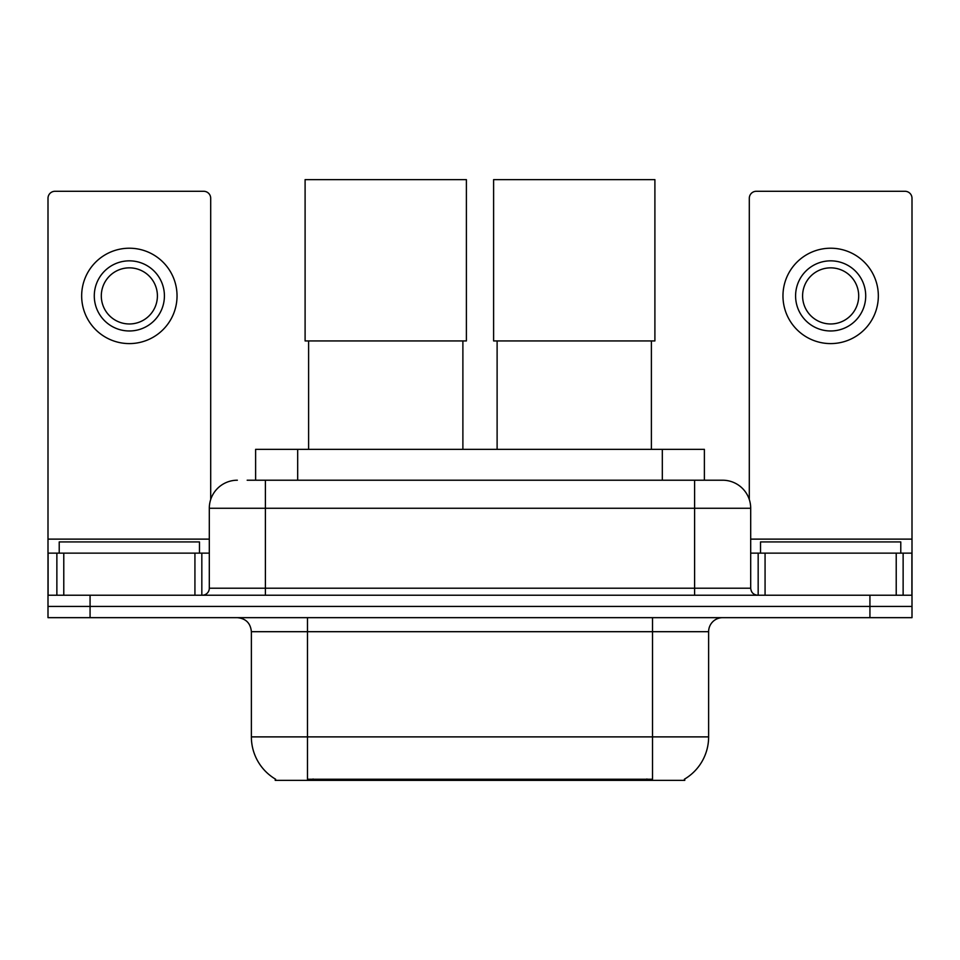 <?xml version="1.0" encoding="UTF-8"?>
<svg xmlns="http://www.w3.org/2000/svg" width="960" height="960" viewBox="0 0 960 960"><rect width="100%" height="100%" fill="white"/><g stroke="black" fill="none" stroke-linecap="round" stroke-linejoin="round"><path stroke-width="1.44" d="M255.612 480.216L255.612 449.352L704.388 449.352L704.388 480.216M684.78 778.992L684.78 780.372L275.22 780.372L275.22 778.992M275.64 779.232A49.092 49.092 0 0 1 251.376 736.884L307.476 736.884L307.476 779.232L652.524 779.232L652.524 736.884L708.624 736.884L708.624 631.692A14.028 14.028 0 0 1 722.652 617.664M251.376 736.884L251.376 631.692C250.548 623.172 245.868 618.492 237.348 617.664M684.36 779.232A49.092 49.092 0 0 0 708.624 736.884M90.072 617.664L912 617.664L912 606.444L48 606.444L48 617.664L90.072 617.664L90.072 606.444L48 606.444L48 553.14L63.78 553.14L63.78 595.224M247.812 480.216L722.652 480.216A28.056 28.056 0 0 1 750.696 508.26L750.696 588.216C751.116 592.476 753.456 594.804 757.716 595.224M247.176 480.216L265.404 480.216L265.404 508.26L209.304 508.26L209.304 588.216A7.008 7.008 0 0 1 202.284 595.224M237.348 480.216A28.056 28.056 0 0 0 209.304 508.26M869.928 617.664L869.928 606.444L912 606.444L912 553.14L912 595.224L48 595.224M869.928 595.224L869.928 606.444L90.072 606.444L90.072 595.224M750.696 508.26L694.596 508.26L694.596 480.216L722.652 480.216M199.476 553.14L199.476 541.92L59.22 541.92L59.22 553.14M194.928 595.224L194.928 553.14L63.78 553.14M210.696 499.5L210.696 198.288A7.008 7.008 0 0 0 203.688 191.28L55.008 191.28A7.008 7.008 0 0 0 48 198.288L48 553.14M194.928 553.14L209.304 553.14M129.348 260.844A35.064 35.064 0 0 0 94.284 295.908A35.064 35.064 0 0 0 129.348 330.972A35.064 35.064 0 0 0 164.412 295.908A35.064 35.064 0 0 0 129.348 260.844M129.348 267.852A28.056 28.056 0 0 0 101.304 295.908A28.056 28.056 0 0 0 129.348 323.964A28.056 28.056 0 0 0 157.404 295.908A28.056 28.056 0 0 0 129.348 267.852M129.348 343.596A47.688 47.688 0 0 0 177.036 295.908A47.688 47.688 0 0 0 129.348 248.22A47.688 47.688 0 0 0 81.66 295.908A47.688 47.688 0 0 0 129.348 343.596M900.78 553.14L900.78 541.92L760.524 541.92L760.524 553.14M308.604 340.932L308.604 449.352M462.888 340.932L462.888 449.352M305.1 179.628L466.392 179.628L466.392 340.932L305.1 340.932L305.1 179.628M497.112 340.932L497.112 449.352M651.396 340.932L651.396 449.352M493.608 179.628L654.9 179.628L654.9 340.932L493.608 340.932L493.608 179.628M896.22 595.224L896.22 553.14L765.072 553.14L765.072 595.224M896.22 553.14L912 553.14L912 198.288A7.008 7.008 0 0 0 904.992 191.28L756.312 191.28A7.008 7.008 0 0 0 749.304 198.288L749.304 499.5M750.696 553.14L765.072 553.14M830.652 260.844A35.064 35.064 0 0 0 795.588 295.908A35.064 35.064 0 0 0 830.652 330.972A35.064 35.064 0 0 0 865.716 295.908A35.064 35.064 0 0 0 830.652 260.844M830.652 267.852A28.056 28.056 0 0 0 802.596 295.908A28.056 28.056 0 0 0 830.652 323.964A28.056 28.056 0 0 0 858.696 295.908A28.056 28.056 0 0 0 830.652 267.852M830.652 343.596A47.688 47.688 0 0 0 878.34 295.908A47.688 47.688 0 0 0 830.652 248.22A47.688 47.688 0 0 0 782.964 295.908A47.688 47.688 0 0 0 830.652 343.596M646.908 780.372L646.908 778.992M313.092 780.372L313.092 778.992M297.684 480.216L297.684 449.352M662.316 480.216L662.316 449.352M652.524 617.664L652.524 631.692L251.376 631.692M708.624 631.692L652.524 631.692L652.524 736.884L307.476 736.884L307.476 617.664M265.404 595.224L265.404 588.216L750.696 588.216M209.304 588.216L265.404 588.216L265.404 508.26L694.596 508.26L694.596 595.224M209.304 539.124L48 539.124M201.828 553.14L201.828 595.224M48.108 553.14L48.108 595.224M56.868 595.224L56.868 553.14M912 539.124L750.696 539.124M911.892 595.224L911.892 553.14M903.132 553.14L903.132 595.224M758.172 595.224L758.172 553.14"/></g></svg>
